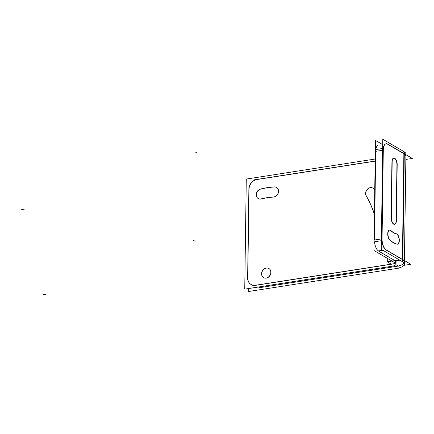 <?xml version="1.0" encoding="UTF-8"?>
<svg xmlns="http://www.w3.org/2000/svg" width="434" height="434" viewBox="0 0 434 434"><rect width="100%" height="100%" fill="white"/><g stroke="black" fill="none" stroke-linecap="round" stroke-linejoin="round"><path stroke-width="0.65" d="M395.195 266.584L259.57 287.677L395.195 266.584M263.59 277.619A5.268 4.389 120.3 0 1 261.924 272.286A5.268 4.389 120.3 0 1 266.389 268.109A5.268 4.389 120.3 0 1 268.912 268.532M268.977 268.57A5.268 4.389 120.3 0 1 270.724 273.897A5.268 4.389 120.3 0 1 266.248 278.118A5.268 4.389 120.3 0 1 263.655 277.657M257.064 179.508A9.027 7.53 -59.7 0 0 249.007 189.322A9.027 7.53 -59.7 0 1 257.064 179.508M257.308 179.47L375.15 161.144L257.308 179.47M251.08 284.514A9.027 7.53 -59.7 0 1 247.771 277.993A9.027 7.53 -59.7 0 0 255.588 285.344L391.43 264.219L255.588 285.344A9.027 7.53 -59.7 0 1 251.145 284.552M247.776 277.722L249.002 189.587L247.776 277.722M372.996 188.193A5.268 4.389 120.3 0 1 374.249 189.403A5.268 4.389 120.3 0 0 367.972 188.85A5.268 4.389 120.3 0 0 366.291 195.864A5.268 4.389 120.3 0 1 367.202 189.598A5.268 4.389 120.3 0 1 372.931 188.155M366.421 196.097A130.157 108.533 120.3 0 1 370.761 204.723A130.157 108.533 120.3 0 1 374.341 213.81A130.157 108.533 120.3 0 0 370.761 204.723A130.157 108.533 120.3 0 0 366.421 196.097M374.379 189.615A140.687 117.316 120.3 0 1 374.743 190.26A140.687 117.316 120.3 0 0 374.379 189.615M261.29 198.973A79.292 66.12 120.3 0 1 267.371 197.741A79.292 66.12 120.3 0 1 273.442 197.085A79.292 66.12 120.3 0 0 267.371 197.741A79.292 66.12 120.3 0 0 261.29 198.973M276.572 187.488A5.268 4.389 120.3 0 1 278.292 192.913A5.268 4.389 120.3 0 1 273.67 197.063A5.268 4.389 120.3 0 0 278.53 191.627A5.268 4.389 120.3 0 0 274.386 186.983A5.268 4.389 120.3 0 1 276.507 187.45M267.507 187.732A89.822 74.903 120.3 0 1 274.082 187.005A89.822 74.903 120.3 0 0 267.507 187.732A89.822 74.903 120.3 0 0 260.899 189.056A89.822 74.903 120.3 0 1 267.507 187.732M261.04 199.027A5.268 4.389 120.3 0 1 258.295 198.593A5.268 4.389 120.3 0 1 256.494 193.483A5.268 4.389 120.3 0 1 260.622 189.126A5.268 4.389 120.3 0 0 256.331 195.072A5.268 4.389 120.3 0 0 261.04 199.027M404.439 260.541L405.899 156.245A16.731 5.192 -179.2 0 0 404.293 153.983M404.417 262.082A16.731 5.192 -179.2 0 0 402.812 259.82A16.731 5.192 -179.2 0 1 395.662 266.514A16.731 5.192 -179.2 0 0 404.054 263.134M396.052 261.968A8.365 2.593 -179.2 0 0 395.043 260.704A8.365 2.593 -179.2 0 1 391.674 264.181A8.365 2.593 -179.2 0 0 395.314 263.015M395.043 260.704L378.643 251.107L383.119 250.413L378.643 251.107L395.043 260.704L399.519 260.009M378.345 250.912A9.027 4.123 -98.8 0 1 374.526 241.771A9.027 4.123 -98.8 0 0 378.345 250.912M381.405 238.933L374.466 240.007L375.703 151.336L382.642 150.256L375.703 151.336L374.466 240.007L381.405 238.933L374.227 240.045M380.124 145.271A9.027 4.123 -98.8 0 0 375.833 149.546A9.027 4.123 -98.8 0 1 378.616 144.934L378.377 144.967M396.085 233.801A33.103 15.109 -98.8 0 1 390.898 230.779A33.103 15.109 -98.8 0 0 396.085 233.801M385.972 143.79A9.027 4.123 81.2 0 0 383.184 148.401A9.027 4.123 81.2 0 1 387.481 144.126A9.027 4.123 81.2 0 0 386.092 143.773M403.875 153.723L387.622 144.207L403.875 153.723L402.399 259.386L403.875 153.723M402.399 259.559L386 249.962L402.399 259.559M381.882 240.626A9.027 4.123 81.2 0 0 385.701 249.767A9.027 4.123 81.2 0 1 381.882 240.626M381.822 238.868L383.059 150.191L381.822 238.868M391.929 161.871L391.148 217.651L391.929 161.871M394.468 224.324A5.268 2.403 -98.8 0 1 391.191 218.758A5.268 2.403 -98.8 0 0 393.86 224.253A5.268 2.403 -98.8 0 0 396.166 220.586A5.268 2.403 -98.8 0 1 394.587 224.297M396.171 220.266L396.942 165.121L396.171 220.266M393.746 158.122A5.268 2.403 -98.8 0 1 396.942 164.806A5.268 2.403 -98.8 0 0 394.799 158.54A5.268 2.403 -98.8 0 0 392.01 160.743A5.268 2.403 -98.8 0 1 393.627 158.139M389.542 230.085A5.268 2.403 -98.8 0 1 390.736 230.622A5.268 2.403 -98.8 0 0 387.79 232.857A5.268 2.403 -98.8 0 0 389.591 239.839A5.268 2.403 -98.8 0 1 387.725 234.148A5.268 2.403 -98.8 0 1 389.423 230.096M396.947 244.201A43.633 19.921 -98.8 0 1 389.727 239.975A43.633 19.921 -98.8 0 0 396.947 244.201M397.387 244.217A5.268 2.403 -98.8 0 1 397.121 244.228A5.268 2.403 -98.8 0 0 399.047 239.411A5.268 2.403 -98.8 0 0 396.209 233.828A5.268 2.403 -98.8 0 1 399.003 238.988A5.268 2.403 -98.8 0 1 397.506 244.196M398.51 268.185L248.725 291.474L248.769 288.518M265.825 278.08A5.268 4.389 -59.7 0 0 270.545 273.979A5.268 4.389 -59.7 0 0 268.847 268.494A5.268 4.389 -59.7 0 0 265.966 268.087M266.547 267.995A5.268 4.389 -59.7 0 0 261.827 272.096A5.268 4.389 -59.7 0 0 263.525 277.581A5.268 4.389 -59.7 0 0 266.405 277.988M375.177 159.028L246.279 179.074L244.738 289.142L394.528 265.852L395.662 266.514M374.385 189.794A5.268 4.389 -59.7 0 0 372.866 188.117A5.268 4.389 -59.7 0 0 366.996 189.609A5.268 4.389 -59.7 0 0 366.307 196.032M370.728 204.87A130.157 108.533 -59.7 0 0 366.041 195.582M374.39 214.255A130.157 108.533 -59.7 0 0 370.533 204.43M374.227 213.74A5.268 4.389 -59.7 0 0 374.406 214.282M374.743 190.417A140.687 117.316 -59.7 0 0 374.13 189.332M267.48 197.627A79.292 66.12 -59.7 0 0 260.921 198.956M273.55 196.993A79.292 66.12 -59.7 0 0 266.997 197.703M273.024 197.014A5.268 4.389 -59.7 0 0 278.069 193.114A5.268 4.389 -59.7 0 0 276.442 187.412A5.268 4.389 -59.7 0 0 273.968 186.935M274.494 186.897A89.822 74.903 -59.7 0 0 267.138 187.689M267.621 187.618A89.822 74.903 -59.7 0 0 260.254 189.11M260.78 188.985A5.268 4.389 -59.7 0 0 256.402 193.249A5.268 4.389 -59.7 0 0 258.165 198.517A5.268 4.389 -59.7 0 0 261.447 198.815M257.183 179.394A9.027 7.53 -59.7 0 0 248.877 189.517M254.21 179.855L375.15 161.047M405.85 159.441L412.3 158.437L404.011 153.587M395.162 268.7A16.731 5.192 -179.2 0 0 404.39 264.197A16.731 5.192 -179.2 0 0 402.112 261.534L402.112 261.528M404.39 264.197L405.926 154.13A16.731 5.192 -179.2 0 0 403.647 151.466M399.361 259.917L387.236 261.8L391.43 264.257M393.974 265.749L395.526 266.655M402.535 259.423L410.824 264.273L403.962 265.342M395.846 264.604L398.51 266.167M394.267 263.682L252.734 285.691M255.718 287.433L256.982 288.176M247.646 277.651A9.027 7.53 -59.7 0 0 251.015 284.476A9.027 7.53 -59.7 0 0 255.707 285.225M247.613 279.691L248.904 187.472M391.473 261.143L391.479 260.753M391.403 266.335A8.365 2.593 -179.2 0 0 396.025 264.084A8.365 2.593 -179.2 0 0 394.88 262.749M382.229 144.37L375.437 140.394L373.902 250.467L395.428 263.064L395.461 260.883M390.85 230.465A33.103 15.109 81.2 0 0 396.578 233.823M404.293 153.793L404.32 151.851L382.793 139.249L381.258 249.322L402.785 261.919L402.812 259.738M402.817 259.63L404.293 153.902M391.132 230.742A5.268 2.403 81.2 0 0 389.661 230.058A5.268 2.403 81.2 0 0 387.974 234.414A5.268 2.403 81.2 0 0 390.123 240.073M389.824 239.801A43.633 19.921 81.2 0 0 397.327 244.196M397.029 244.114A5.268 2.403 81.2 0 0 397.625 244.179A5.268 2.403 81.2 0 0 399.237 238.917A5.268 2.403 81.2 0 0 396.296 233.769M392.184 160.721L391.376 218.731M397.175 165.083A5.268 2.403 81.2 0 0 393.866 158.101A5.268 2.403 81.2 0 0 392.168 162.153M396.388 221.666L397.202 163.656M391.397 217.304A5.268 2.403 81.2 0 0 394.707 224.286A5.268 2.403 81.2 0 0 396.405 220.233M383.298 150.424A9.027 4.123 -98.8 0 1 386.211 143.752A9.027 4.123 -98.8 0 1 387.855 144.175M374.2 241.819L381.377 240.702M375.486 149.6L382.663 148.482M382.034 240.604L383.325 148.379M386.374 250A9.027 4.123 -98.8 0 1 382.066 238.559M395.13 260.937L399.844 260.199M378.079 250.955L382.793 250.217M402.969 259.716L385.913 249.734M387.388 143.898L404.445 153.88M266.389 268.109A5.268 4.389 120.3 0 1 270.946 272.395A5.268 4.389 120.3 0 1 266.248 278.118A5.268 4.389 120.3 0 1 261.686 273.832A5.268 4.389 120.3 0 1 266.389 268.109M258.436 287.01L259.7 287.753M194.888 151.764L196.325 152.605M387.692 261.729L387.73 258.989L387.692 261.729M402.367 261.68L403.908 151.607M193.651 240.441L195.083 241.282M21.7 209.568L24.347 209.155M42.933 294.751L45.575 294.339M396.025 264.084L396.068 260.791"/></g></svg>

